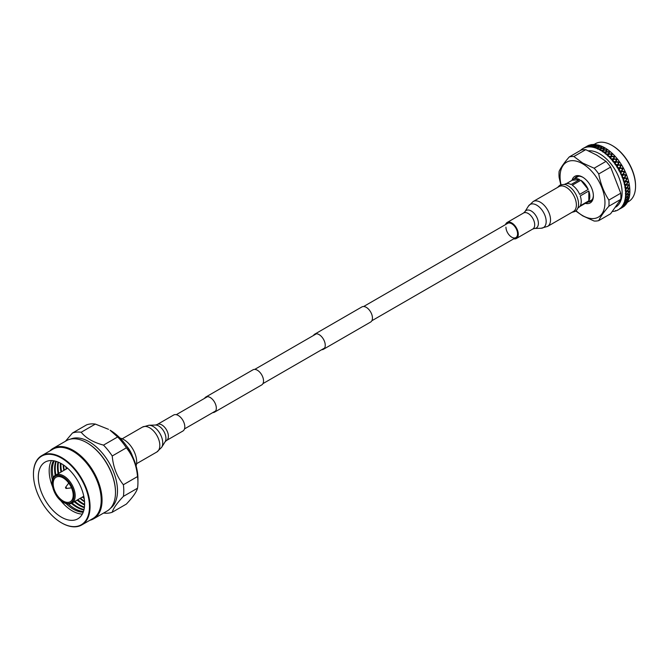 <?xml version="1.0" encoding="UTF-8"?>
<svg xmlns="http://www.w3.org/2000/svg" width="669" height="669" viewBox="0 0 669 669"><rect width="100%" height="100%" fill="white"/><g stroke="black" fill="none" stroke-linecap="round" stroke-linejoin="round"><path stroke-width="1" d="M321.714 349.695A8.73 5.043 -120 0 0 323.445 349.285A8.73 5.043 -120 0 0 324.783 342.294A8.73 5.043 -120 0 0 319.08 334.6A8.73 5.043 -120 0 0 314.714 334.174A8.73 5.043 -120 0 0 313.493 335.47M323.445 349.285L370.634 322.04A8.73 5.043 -120 0 0 371.972 315.049A8.73 5.043 -120 0 0 366.278 307.355A8.73 5.043 -120 0 0 361.912 306.92L314.714 334.174M212.792 412.581A8.73 5.043 -120 0 0 214.523 412.171A8.73 5.043 -120 0 0 215.861 405.18A8.73 5.043 -120 0 0 210.158 397.486A8.73 5.043 -120 0 0 205.793 397.052A8.73 5.043 -120 0 0 204.58 398.348M214.523 412.171L261.721 384.918A8.73 5.043 -120 0 0 263.059 377.926A8.73 5.043 -120 0 0 257.356 370.233A8.73 5.043 -120 0 0 252.991 369.806L205.793 397.052M612.536 145.725L611.968 145.399L612.536 145.725A32.547 18.791 60 0 1 635.55 185.589L635.55 186.25A33.35 19.259 -120 0 0 611.968 145.399L611.968 145.399A33.35 19.259 -120 0 0 595.293 143.743L594.089 144.437M627.438 202.214L628.643 201.52A33.35 19.259 -120 0 0 635.55 186.25M605.027 147.933A35.373 20.421 -120 0 0 604.868 147.841A35.373 20.421 -120 0 0 604.6 147.69L605.027 147.933M606.858 149.087A35.373 20.421 -120 0 0 605.386 148.15L604.375 148.275L603.714 149.998L606.632 149.705L606.858 149.087L607.644 149.622A35.373 20.421 -120 0 0 607.218 149.329M609.451 150.977A35.373 20.421 -120 0 0 608.004 149.881L606.992 149.956L606.323 151.804L609.216 151.646L609.451 150.977L610.228 151.604A35.373 20.421 -120 0 0 609.81 151.261M612.001 153.159A35.373 20.421 -120 0 0 610.58 151.905L609.576 151.938L608.882 153.912L611.75 153.87L612.001 153.159L612.754 153.862A35.373 20.421 -120 0 0 612.344 153.477M614.468 155.593A35.373 20.421 -120 0 0 613.097 154.196L612.102 154.196L611.374 156.278L614.209 156.337L614.468 155.593L615.187 156.37A35.373 20.421 -120 0 0 614.803 155.952M616.826 158.26A35.373 20.421 -120 0 0 615.513 156.738L614.535 156.697L613.766 158.879L616.55 159.038L616.826 158.26L617.512 159.105A35.373 20.421 -120 0 0 617.144 158.645M619.059 161.129A35.373 20.421 -120 0 0 617.822 159.498L616.868 159.431L616.04 161.697L618.758 161.94L619.059 161.129L619.703 162.032A35.373 20.421 -120 0 0 619.352 161.538M619.703 162.032L619.987 162.45L619.051 162.35L618.164 164.691L620.807 165L621.133 164.173A35.373 20.421 -120 0 0 619.987 162.45M621.133 164.173L621.727 165.118A35.373 20.421 -120 0 0 621.409 164.607M621.727 165.118L621.994 165.552L621.083 165.435L620.113 167.835L622.68 168.195L623.031 167.35A35.373 20.421 -120 0 0 621.994 165.552M623.031 167.35L623.567 168.329A35.373 20.421 -120 0 0 623.282 167.802M623.567 168.329L623.801 168.78L622.923 168.647L621.869 171.097L624.344 171.49L624.729 170.637A35.373 20.421 -120 0 0 623.801 168.78M625.197 171.632A35.373 20.421 -120 0 0 624.946 171.088L625.406 172.1L624.562 171.95L623.408 174.425L625.791 174.852L626.209 173.982A35.373 20.421 -120 0 0 625.406 172.1M626.61 174.994A35.373 20.421 -120 0 0 626.401 174.45L626.786 175.462L625.975 175.311L624.729 177.803L627.004 178.23L627.455 177.36A35.373 20.421 -120 0 0 626.786 175.462M627.79 178.38A35.373 20.421 -120 0 0 627.614 177.829L627.932 178.84L627.154 178.69L625.799 181.182L627.965 181.592L628.459 180.73A35.373 20.421 -120 0 0 627.932 178.84M628.709 181.742A35.373 20.421 -120 0 0 628.576 181.19L628.818 182.202L628.074 182.06L626.61 184.519L628.668 184.912L629.203 184.059A35.373 20.421 -120 0 0 628.818 182.202M629.37 185.045A35.373 20.421 -120 0 0 629.278 184.51L629.437 185.497L628.743 185.363L627.162 187.797L629.103 188.148L629.671 187.303A35.373 20.421 -120 0 0 629.437 185.497M629.763 188.265A35.373 20.421 -120 0 0 629.721 187.746L629.797 188.7L629.136 188.583L627.438 190.966L629.261 191.259L629.88 190.439A35.373 20.421 -120 0 0 629.797 188.7M629.88 191.351A35.373 20.421 -120 0 0 629.88 190.857L629.88 191.769L629.261 191.677L627.447 193.993L629.153 194.211L629.805 193.416A35.373 20.421 -120 0 0 629.88 191.769M629.73 194.278A35.373 20.421 -120 0 0 629.772 193.818L629.688 194.671L629.111 194.604L627.179 196.845L628.76 196.979L629.462 196.218A35.373 20.421 -120 0 0 629.688 194.671M629.303 197.02A35.373 20.421 -120 0 0 629.395 196.586L629.303 197.02M628.843 198.802A35.373 20.421 -120 0 0 629.228 197.38L626.636 199.487L628.107 199.529L628.843 198.802M627.974 201.143A35.373 20.421 -120 0 0 628.492 199.864L625.833 201.904L627.974 201.143M626.845 203.217A35.373 20.421 -120 0 0 627.505 202.088L624.779 204.053L626.845 203.217M625.473 205.007A35.373 20.421 -120 0 0 626.268 204.037L623.475 205.927L625.473 205.007M623.876 206.478A35.373 20.421 -120 0 0 624.796 205.692L621.936 207.49L623.876 206.478M620.238 208.703L622.555 207.365A35.373 20.421 -120 0 0 623.107 207.022L620.347 208.636M587.666 145.825A35.373 20.421 -120 0 0 587.181 146.093L587.666 145.825M589.665 145.014A35.373 20.421 -120 0 0 588.519 145.424L586.68 146.595L589.665 145.014M591.822 144.554A35.373 20.421 -120 0 0 590.593 144.772L588.795 146.034L591.822 144.554M594.122 144.437A35.373 20.421 -120 0 0 592.818 144.462L591.062 145.825L594.122 144.437M596.547 144.688A35.373 20.421 -120 0 0 595.176 144.504L593.445 145.967L596.547 144.688M599.056 145.282A35.373 20.421 -120 0 0 597.634 144.905L596.639 145.181L595.937 146.469L599.056 145.282M599.825 145.524A35.373 20.421 -120 0 0 599.407 145.39L599.825 145.524M599.173 145.875L598.496 147.305L601.398 146.745L601.632 146.218A35.373 20.421 -120 0 0 600.177 145.65L599.023 146.177M601.632 146.218L602.409 146.561A35.373 20.421 -120 0 0 601.991 146.369M604.241 147.489A35.373 20.421 -120 0 0 602.777 146.737L601.757 146.912L601.096 148.493L604.6 147.69M626.636 199.487L626.084 199.395L626.301 199.83L624.562 201.327A35.373 20.421 -120 0 0 624.98 199.763L625.055 199.404A35.373 20.421 -120 0 0 625.114 199.119L625.189 198.752A35.373 20.421 -120 0 0 625.44 197.054L625.473 196.661A35.373 20.421 -120 0 0 625.507 196.36L625.54 195.958A35.373 20.421 -120 0 0 625.615 194.144L625.624 193.726A35.373 20.421 -120 0 0 625.624 193.4L625.615 192.981A35.373 20.421 -120 0 0 625.532 191.066L625.498 190.632A35.373 20.421 -120 0 0 625.465 190.297L625.423 189.854A35.373 20.421 -120 0 0 625.164 187.864L625.097 187.412A35.373 20.421 -120 0 0 625.038 187.061L624.955 186.609A35.373 20.421 -120 0 0 624.537 184.569L624.428 184.109A35.373 20.421 -120 0 0 624.336 183.749L624.219 183.281A35.373 20.421 -120 0 0 623.642 181.207L623.491 180.739A35.373 20.421 -120 0 0 623.383 180.379L623.232 179.911A35.373 20.421 -120 0 0 622.496 177.829L622.312 177.36A35.373 20.421 -120 0 0 622.17 177.001L621.986 176.532A35.373 20.421 -120 0 0 621.108 174.467L620.899 173.999A35.373 20.421 -120 0 0 620.732 173.647L620.514 173.187A35.373 20.421 -120 0 0 619.494 171.147L619.251 170.695A35.373 20.421 -120 0 0 619.068 170.352L618.825 169.901A35.373 20.421 -120 0 0 617.679 167.927L617.412 167.493A35.373 20.421 -120 0 0 617.203 167.15L616.927 166.723A35.373 20.421 -120 0 0 615.672 164.825L615.38 164.407A35.373 20.421 -120 0 0 615.154 164.089L614.861 163.671A35.373 20.421 -120 0 0 613.498 161.881L613.189 161.488A35.373 20.421 -120 0 0 612.946 161.187L612.628 160.803A35.373 20.421 -120 0 0 611.19 159.122L610.864 158.762A35.373 20.421 -120 0 0 610.605 158.478L610.27 158.127A35.373 20.421 -120 0 0 608.765 156.588L608.422 156.262A35.373 20.421 -120 0 0 608.154 156.002L607.812 155.685A35.373 20.421 -120 0 0 606.248 154.305L605.897 154.004A35.373 20.421 -120 0 0 605.621 153.778L605.261 153.494A35.373 20.421 -120 0 0 603.672 152.289L603.313 152.03A35.373 20.421 -120 0 0 603.028 151.838L602.669 151.595A35.373 20.421 -120 0 0 601.055 150.567L600.695 150.349A35.373 20.421 -120 0 0 600.611 150.308A35.373 20.421 -120 0 0 600.411 150.191L600.051 149.99A35.373 20.421 -120 0 0 598.437 149.162L598.078 148.995A35.373 20.421 -120 0 0 597.802 148.869L597.442 148.71A35.373 20.421 -120 0 0 595.845 148.083L595.494 147.958A35.373 20.421 -120 0 0 595.218 147.874L594.866 147.757A35.373 20.421 -120 0 0 593.303 147.347L592.96 147.272A35.373 20.421 -120 0 0 592.692 147.222L592.349 147.155A35.373 20.421 -120 0 0 590.844 146.954L590.51 146.929A35.373 20.421 -120 0 0 590.259 146.921L589.933 146.904A35.373 20.421 -120 0 0 588.494 146.921L588.176 146.946A35.373 20.421 -120 0 0 587.934 146.971L587.625 147.004A35.373 20.421 -120 0 0 586.27 147.239L585.977 147.314A35.373 20.421 -120 0 0 585.751 147.372L585.459 147.456A35.373 20.421 -120 0 0 584.204 147.908L583.937 148.033A35.373 20.421 -120 0 0 583.728 148.125L583.46 148.259A35.373 20.421 -120 0 0 582.925 148.551A35.373 20.421 -120 0 0 582.323 148.919L582.08 149.087A35.373 20.421 -120 0 0 581.888 149.22L581.654 149.396A35.373 20.421 -120 0 0 580.642 150.266L580.424 150.475A35.373 20.421 -120 0 0 580.399 150.5M612.461 211.463A35.373 20.421 -120 0 0 612.729 211.454L613.047 211.429A35.373 20.421 -120 0 0 613.289 211.404L613.598 211.371A35.373 20.421 -120 0 0 614.945 211.136L615.246 211.061A35.373 20.421 -120 0 0 615.472 211.003L615.756 210.919A35.373 20.421 -120 0 0 617.01 210.467L617.286 210.342A35.373 20.421 -120 0 0 617.495 210.25L617.755 210.116A35.373 20.421 -120 0 0 618.298 209.823A35.373 20.421 -120 0 0 618.9 209.456L619.143 209.288A35.373 20.421 -120 0 0 619.327 209.154L619.569 208.979A35.373 20.421 -120 0 0 620.581 208.109L620.799 207.9A35.373 20.421 -120 0 0 620.957 207.733L621.167 207.507A35.373 20.421 -120 0 0 622.045 206.453L622.229 206.194A35.373 20.421 -120 0 0 622.371 205.993L622.546 205.734A35.373 20.421 -120 0 0 623.274 204.488L623.424 204.196A35.373 20.421 -120 0 0 623.541 203.97L623.684 203.669A35.373 20.421 -120 0 0 624.261 202.255L625.615 201.913L627.773 199.864L626.301 199.83M627.773 199.864L627.79 199.421L627.999 199.864M615.781 207.072A31.736 18.322 -120 0 0 620.339 181.567A31.736 18.322 -120 0 0 599.675 153.811A31.736 18.322 -120 0 0 588.36 150.818M573.877 156.513L585.743 149.664L596.656 155.057L606.014 161.363L594.139 168.212L582.766 163.077L573.877 156.513A35.373 20.421 -120 0 0 569.269 156.931C564.268 162.651 560.89 167.459 559.133 171.339A35.373 20.421 -120 0 0 559.133 177.486L560.814 184.778M575.725 210.969L582.766 215.895L594.139 221.029A35.373 20.421 -120 0 0 598.747 220.619C600.469 216.789 603.848 211.981 608.882 206.203A35.373 20.421 -120 0 0 608.882 200.064C603.881 192.346 600.503 183.641 598.747 173.948L610.621 167.091A35.373 20.421 -120 0 0 606.014 161.363M610.621 167.091L620.748 193.207L608.882 200.064M608.882 206.203L620.748 199.354A35.373 20.421 -120 0 0 620.748 193.207M620.748 199.354L610.621 213.762L598.747 220.619M624.562 201.327L626.067 199.822L624.98 199.763M625.055 199.404L626.401 199.479L628.442 197.33L626.861 197.196L625.114 199.119M626.067 199.822L626.084 199.395M628.442 197.33L628.459 196.912L628.693 197.347M626.861 197.196L626.61 196.77L627.179 196.845M629.011 196.995L628.459 196.912M623.684 203.669L625.264 202.23L624.261 202.255M623.424 204.196L624.57 204.078L626.836 202.147L625.482 202.222L623.541 203.97M625.833 201.904L625.289 201.779L625.482 202.222M625.264 202.23L625.289 201.779M626.836 202.147L626.87 201.687L627.045 202.13M628.342 199.529L627.79 199.421M622.546 205.734L624.202 204.388L623.274 204.488M622.229 206.194L625.649 204.162L624.403 204.363L622.371 205.993M624.779 204.053L624.244 203.911L624.403 204.363M624.202 204.388L624.244 203.911M625.649 204.162L625.707 203.677L625.85 204.12M627.405 201.821L626.87 201.687M621.167 207.507L622.898 206.253L622.045 206.453M620.799 207.9L624.236 205.876L620.957 207.733M623.475 205.927L622.956 205.759L623.09 206.211M622.898 206.253L622.956 205.759M624.236 205.876L624.302 205.375L624.411 205.818M626.226 203.828L625.707 203.677M619.569 208.979L620.581 208.109M621.936 207.49L621.442 207.306L621.534 207.75M621.367 207.816L621.442 207.306M622.588 207.281L622.68 206.771L622.755 207.206M624.804 205.55L624.302 205.375M618.298 209.823L618.9 209.456M620.188 208.728L619.72 208.544M623.157 206.955L622.68 206.771M617.671 209.966L617.01 210.467M615.564 210.526L614.945 211.136M581.654 149.396L582.415 149.078M583.937 148.033L587.181 146.143L583.728 148.125M585.459 147.456L584.204 147.908M585.977 147.314L589.213 145.407L585.751 147.372M586.68 146.595L586.253 146.812M589.213 145.407L589.648 145.608L589.356 145.282M586.103 146.929L586.554 147.121M587.758 145.817L587.641 146.335M587.625 147.004L588.218 146.369L586.27 147.239M588.176 146.946L590.61 145.993L591.413 145.022L587.934 146.971M588.795 146.034L588.645 146.57L588.352 146.227M588.218 146.369L588.645 146.57M589.79 145.081L589.648 145.608M589.933 146.904L590.484 146.16L588.494 146.921M590.51 146.929L592.993 146.118L593.738 144.989L590.936 145.993L590.259 146.921M591.062 145.825L590.886 146.36L590.61 145.993M591.981 144.688L591.814 145.223M592.349 147.155L592.876 146.302L590.844 146.954M592.96 147.272L595.477 146.586L596.179 145.307L593.328 146.16L592.692 147.222M593.445 145.967L593.244 146.494L592.993 146.118M594.306 144.655L594.122 145.19M594.866 147.757L595.36 146.795L593.303 147.347M595.494 147.958L598.027 147.406L598.705 145.976L595.828 146.678L595.218 147.874M595.937 146.469L595.703 146.988L595.477 146.586M596.748 144.981L596.531 145.499M597.442 148.71L597.919 147.64L595.845 148.083M598.078 148.995L600.628 148.56L601.297 146.996L598.387 147.548L597.802 148.869M598.496 147.305L598.237 147.816L598.027 147.406M597.919 147.64L598.387 147.548M599.282 145.65L597.634 149.128M600.051 149.99L600.528 148.819L598.437 149.162M600.695 150.349L603.254 150.048L603.906 148.334L600.996 148.752L600.411 150.191M601.096 148.493L600.804 148.978L600.628 148.56M600.528 148.819L600.996 148.752M602.669 151.595L603.145 150.324L601.055 150.567M603.313 152.03L605.855 151.838L606.524 149.998L603.614 150.274L603.028 151.838M603.714 149.998L603.396 150.466L603.254 150.048M603.145 150.324L603.614 150.274M605.261 153.494L605.746 152.139L603.672 152.289M605.897 154.004L608.422 153.92L609.108 151.955L606.214 152.106L605.621 153.778M606.323 151.804L605.972 152.256L605.855 151.838M605.746 152.139L606.214 152.106M607.812 155.685L608.313 154.238L606.248 154.305M608.422 156.262L610.922 156.27L611.642 154.196L608.773 154.23L608.154 156.002M608.882 153.912L608.422 153.92M608.313 154.238L608.773 154.23M610.27 158.127L610.805 156.605L608.765 156.588M610.864 158.762L613.322 158.862L614.083 156.688L611.257 156.613L610.605 158.478M611.374 156.278L610.922 156.27M610.805 156.605L611.257 156.613M612.628 160.803L613.197 159.214L611.19 159.122M613.189 161.488L615.605 161.664L616.425 159.398L613.64 159.239L612.946 161.187M613.766 158.879L613.322 158.862M613.197 159.214L613.64 159.239M614.861 163.671L615.463 162.032L613.741 161.898M615.38 164.407L617.738 164.649L618.624 162.308L615.906 162.065L615.154 164.089M616.04 161.697L613.172 161.856M618.624 162.308L615.605 161.664M619.193 161.982L618.758 161.94M615.463 162.032L615.906 162.065M616.927 166.723L617.587 165.026L615.672 164.825M617.412 167.493L619.695 167.785L620.656 165.385L618.014 165.076L617.203 167.15M618.164 164.691L615.329 164.75M620.656 165.385L617.738 164.649M621.233 165.051L620.807 165M617.587 165.026L618.014 165.076M619.812 162.391L619.051 162.35M618.825 169.901L619.536 168.17L617.679 167.927M619.251 170.695L621.468 171.03L622.513 168.588L619.954 168.228L619.068 170.352M620.113 167.835L617.32 167.81M622.513 168.588L619.695 167.785M619.536 168.17L619.954 168.228M621.802 165.46L621.083 165.435M620.514 173.187L621.292 171.423L619.494 171.147M621.183 171.682L619.134 170.988M620.899 173.999L623.023 174.358L624.169 171.891L621.693 171.49L620.732 173.647M624.169 171.891L621.693 171.49M623.6 168.647L622.923 168.647M621.986 176.532L622.839 174.76L621.108 174.467M622.312 177.36L624.353 177.737L625.599 175.245L623.224 174.826L622.17 177.001M623.408 174.425L620.748 174.258M625.599 175.245L623.023 174.358M625.197 171.916L624.562 171.95M623.232 179.911L624.152 178.13L622.496 177.829M623.491 180.739L625.44 181.115L626.794 178.623L624.52 178.197L623.383 180.379M624.729 177.803L622.137 177.586M626.794 178.623L624.353 177.737M626.577 175.245L625.975 175.311M624.219 183.281L625.222 181.508L623.642 181.207M624.428 184.109L626.276 184.46L627.739 181.993L625.574 181.575L624.336 183.749M625.799 181.182L623.291 180.923M627.739 181.993L625.44 181.115M627.714 178.581L627.154 178.69M624.955 186.609L626.033 184.853L624.537 184.569M625.097 187.412L626.845 187.738L628.417 185.305L626.368 184.92L625.038 187.061M626.61 184.519L624.194 184.251M628.417 185.305L626.276 184.46M628.609 181.909L628.074 182.06M625.423 189.854L626.585 188.123L625.164 187.864M625.498 190.632L627.146 190.916L628.835 188.524L626.903 188.181L625.465 190.297M627.162 187.797L624.838 187.512M628.835 188.524L626.845 187.738M629.236 185.171L628.425 185.02L628.743 185.363M625.615 192.981L626.87 191.292L625.532 191.066M625.624 193.726L627.171 193.951L628.977 191.627L627.162 191.342L625.624 193.4M627.438 190.966L625.222 190.69M628.977 191.627L627.146 190.916M629.604 188.34L628.835 188.206L629.136 188.583M625.54 195.958L626.87 194.319L625.615 194.144M625.758 196.694L626.92 196.82L628.843 194.57L627.146 194.361L625.507 196.36M627.447 193.993L625.331 193.742M629.153 194.211L627.171 193.951M629.705 191.384L628.977 191.275L629.261 191.677M625.189 198.752L626.602 197.171L625.44 197.054M598.747 173.948A35.373 20.421 -120 0 0 594.139 168.212M576.042 210.702A31.736 18.322 -120 0 0 582.523 215.543A31.736 18.322 -120 0 0 604.96 202.59A31.736 18.322 -120 0 0 582.523 163.721A31.736 18.322 -120 0 0 561.032 184.703M585.743 149.664A35.373 20.421 -120 0 0 581.135 150.073L569.269 156.931M572.02 180.362A15.362 8.873 60 0 1 582.523 177.084L582.523 177.084A15.362 8.873 60 0 1 593.386 195.9A15.362 8.873 60 0 1 585.291 203.359M582.958 177.352A14.149 8.17 -120 0 0 576.302 176.884A14.149 8.17 -120 0 0 574.554 178.59M577.707 176.34A14.149 8.17 -120 0 0 577.13 177.101M588.101 202.046A14.149 8.17 -120 0 0 590.451 201.394A14.149 8.17 -120 0 0 593.378 195.39M590.677 200.566A14.149 8.17 -120 0 0 591.622 200.441M622.99 167.518L621.041 172M621.125 164.365L618.716 170.219M619.076 161.354L616.86 167.066M616.877 158.511L614.819 164.039M614.543 155.869L612.628 161.187M612.11 153.444L610.304 158.528M609.593 151.286L607.87 156.103M607.034 149.396L605.361 153.92M604.442 147.816L602.802 152.022M601.866 146.544L600.21 150.416M564.318 184.502L564.887 184.176A13.547 7.819 60 0 1 571.058 184.519L579.638 179.568A13.547 7.819 -120 0 0 573.458 179.225A13.547 7.819 -120 0 0 572.254 180.229L566.359 183.632M579.638 179.568L572.254 180.229M580.232 205.776L588.812 200.825A13.547 7.819 -120 0 0 588.812 190.983L580.232 195.933A13.547 7.819 60 0 1 580.232 205.776M585.534 203.225A13.547 7.819 -120 0 0 587.006 202.682A13.547 7.819 -120 0 0 588.21 201.67L579.638 206.629A13.547 7.819 60 0 1 578.426 207.633L577.857 207.959M579.638 194.395L588.21 189.444A13.547 7.819 -120 0 0 580.834 180.262L572.254 185.213A13.547 7.819 60 0 1 579.638 194.395M588.21 189.444L580.834 180.262M588.812 200.825L588.812 190.983M60.996 463.458A31.334 18.088 -120 0 0 60.938 465.181A31.334 18.088 -120 0 0 61.59 471.712M60.971 472.071A31.334 18.088 60 0 1 60.319 465.54A31.334 18.088 60 0 1 60.419 463.149M58.479 462.22A31.334 18.088 -120 0 0 58.086 466.828A31.334 18.088 -120 0 0 58.738 473.368M58.111 473.727A31.334 18.088 60 0 1 57.459 467.188A31.334 18.088 60 0 1 57.969 462.011M56.246 461.393A31.334 18.088 -120 0 0 55.226 468.484A31.334 18.088 -120 0 0 55.878 475.015M55.251 475.4A31.334 18.088 60 0 1 54.599 468.844A31.334 18.088 60 0 1 55.786 461.259M54.256 460.891A31.334 18.088 -120 0 0 52.366 470.131A31.334 18.088 -120 0 0 53.227 477.708M33.45 474.288A39.622 22.871 -120 0 0 61.464 522.807A39.622 22.871 -120 0 0 89.479 506.634A39.622 22.871 -120 0 0 61.464 458.106A39.622 22.871 -120 0 0 33.45 474.288L33.45 473.953A40.023 23.106 60 0 1 41.737 455.631A40.023 23.106 60 0 1 72.578 466.352A40.023 23.106 60 0 1 90.056 506.634A40.023 23.106 60 0 1 81.76 524.956A40.023 23.106 60 0 1 61.749 522.974A40.023 23.106 60 0 1 61.607 522.89M52.458 486.447A32.748 18.908 60 0 1 49.172 470.817A32.748 18.908 60 0 1 51.454 460.573M38.309 477.089A32.748 18.908 60 0 1 45.091 462.103A32.748 18.908 60 0 1 70.329 470.876A32.748 18.908 60 0 1 84.62 503.832A32.748 18.908 60 0 1 77.838 518.818A32.748 18.908 60 0 1 52.6 510.046A32.748 18.908 60 0 1 38.309 477.089M52.399 479.924A31.334 18.088 60 0 1 51.17 470.817A31.334 18.088 60 0 1 53.495 460.757M65.495 441.214L72.453 433.027A44.472 25.673 60 0 1 81.183 432.249C85.908 438.095 93.342 442.385 103.494 445.119L117.644 436.957L110.067 430.217A39.421 22.754 60 0 1 137.939 478.494L137.939 482.617A44.472 25.673 60 0 1 137.53 488.211L123.38 496.381C116.941 503.23 113.22 508.524 112.225 512.245A44.472 25.673 60 0 1 103.611 513.039M112.225 512.245L126.374 504.075C132.813 497.218 136.535 491.932 137.53 488.211M70.529 439.107A40.023 23.106 60 0 1 100.868 451.424A40.023 23.106 60 0 1 117.493 490.787A40.023 23.106 60 0 1 110.469 508.289M103.494 445.119A44.472 25.673 60 0 1 112.225 455.99C113.212 467.129 116.933 476.713 123.38 484.732A44.472 25.673 60 0 1 123.782 490.787A44.472 25.673 60 0 1 123.38 496.381M86.978 442.803A40.023 23.106 60 0 1 87.196 442.928A40.023 23.106 60 0 1 115.494 491.949L115.494 492.443A40.633 23.457 60 0 1 107.082 511.041L93.643 518.801A40.633 23.457 60 0 1 89.847 520.29M49.824 450.965A40.633 23.457 60 0 1 53.01 448.422A40.633 23.457 60 0 1 84.327 459.31A40.633 23.457 60 0 1 102.056 500.195A40.633 23.457 60 0 1 93.643 518.801M41.737 455.631L52.884 449.2A40.023 23.106 60 0 1 83.734 459.921A40.023 23.106 60 0 1 101.203 500.195A40.023 23.106 60 0 1 92.916 518.517L81.76 524.956M123.38 484.732L137.53 476.562A44.472 25.673 60 0 1 137.939 482.617M77.763 499.726A31.334 18.088 -120 0 0 84.62 504.367M84.595 505.028A31.334 18.088 60 0 1 77.136 500.086M74.903 501.374A31.334 18.088 -120 0 0 84.428 507.161M84.353 507.712A31.334 18.088 60 0 1 74.276 501.733M72.043 503.021A31.334 18.088 -120 0 0 84.026 509.51M83.918 509.979A31.334 18.088 60 0 1 71.407 503.372M68.397 503.966A31.334 18.088 -120 0 0 83.466 511.492M83.207 512.211A31.334 18.088 60 0 1 66.055 503.573M72.453 433.027L86.602 424.857A44.472 25.673 60 0 1 95.341 424.079L81.183 432.249M117.644 436.957A44.472 25.673 60 0 1 126.374 447.82L112.225 455.99M53.01 448.422L66.448 440.67A40.633 23.457 60 0 1 86.769 442.677A40.633 23.457 60 0 1 115.494 492.443M108.537 429.331L95.341 424.079M137.53 476.562C136.543 465.423 132.822 455.84 126.374 447.82M84.528 501.357A32.748 18.908 60 0 1 80.472 498.162M64.299 470.148A32.748 18.908 60 0 1 63.563 465.039M84.528 501.432A31.334 18.088 60 0 1 80.288 498.263M64.115 470.257A31.334 18.088 60 0 1 63.496 464.997M84.553 501.8A31.334 18.088 60 0 1 79.996 498.43M63.823 470.424A31.334 18.088 60 0 1 63.187 464.788M82.346 514.076A32.748 18.908 60 0 1 60.436 500.27M65.846 466.736A32.346 18.673 -120 0 0 66.248 469.028M82.421 497.034A32.346 18.673 -120 0 0 84.202 498.53M120.01 438.078A18.197 10.503 60 0 1 123.815 439.608A18.197 10.503 60 0 1 136.1 465.95M126.55 445.964A18.197 10.503 60 0 1 132.537 456.342M66.139 488.387A0.769 0.443 -120 0 0 66.423 488.454L66.423 488.454A0.769 0.443 -120 0 0 65.679 487.174A0.769 0.443 -120 0 0 65.595 487.45M63.179 501.022A14.149 8.17 -120 0 0 70.253 501.725A14.149 8.17 -120 0 0 72.428 490.385A14.149 8.17 -120 0 0 63.179 477.917A14.149 8.17 -120 0 0 56.104 477.214A14.149 8.17 -120 0 0 53.938 488.554A14.149 8.17 -120 0 0 63.179 501.022M505.948 227.134A8.212 4.742 -120 0 0 509.535 235.404A8.212 4.742 -120 0 0 515.866 237.604A8.212 4.742 -120 0 0 517.563 233.841A8.212 4.742 -120 0 0 513.976 225.57A8.212 4.742 -120 0 0 507.646 223.371L363.643 306.511M513.75 238.825A9.241 5.335 -120 0 0 516.376 238.49A9.241 5.335 -120 0 0 518.291 234.259A9.241 5.335 -120 0 0 514.26 224.96A9.241 5.335 -120 0 0 507.135 222.484A9.241 5.335 -120 0 0 505.53 224.592M547.551 226.423L573.4 211.496A14.375 8.304 -120 0 0 576.377 204.915A14.375 8.304 -120 0 0 570.105 190.448A14.375 8.304 -120 0 0 559.025 186.592L533.176 201.52L528.393 206.152A13.347 7.71 -120 0 1 539.005 206.796A13.347 7.71 -120 0 1 546.172 221.514A13.347 7.71 -120 0 1 541.146 228.246L547.551 226.423A14.375 8.304 -120 0 0 550.528 219.842A14.375 8.304 -120 0 0 544.257 205.375A14.375 8.304 -120 0 0 533.176 201.52M184.803 426.797A9.241 5.335 60 0 1 182.896 431.028L166.481 440.503A9.241 5.335 60 0 0 168.396 436.272A9.241 5.335 60 0 0 164.365 426.973A9.241 5.335 60 0 0 157.24 424.489L173.647 415.023A9.241 5.335 60 0 1 180.772 417.498A9.241 5.335 60 0 1 184.803 426.797M63.179 476.922A15.362 8.873 -120 0 0 52.316 483.194A15.362 8.873 -120 0 0 63.179 502.009A15.362 8.873 -120 0 0 74.042 495.737A15.362 8.873 -120 0 0 63.179 476.922M71.834 503.147C69.434 504.459 66.607 504.2 63.346 502.386C53.495 497.259 48.109 478.586 55.669 475.132A16.173 9.333 60 0 1 63.756 475.935A16.173 9.333 60 0 1 74.318 490.185A16.173 9.333 60 0 1 71.834 503.147L83.792 496.247M528.393 206.152L524.914 211.73A10.11 5.837 -120 0 1 532.959 212.224A10.11 5.837 -120 0 1 538.386 223.362A10.11 5.837 -120 0 1 534.581 228.464L532.783 229.015A9.241 5.335 -120 0 0 534.698 224.784A9.241 5.335 -120 0 0 530.668 215.485A9.241 5.335 -120 0 0 523.543 213.01L507.135 222.484M157.24 424.489L155.451 425.041A10.11 5.837 60 0 1 165.937 438.396A10.11 5.837 60 0 1 165.109 441.774L161.639 447.352A13.347 7.71 60 0 0 162.734 442.895A13.347 7.71 60 0 0 148.878 425.258L142.472 427.09A14.375 8.304 60 0 1 153.552 430.945A14.375 8.304 60 0 1 159.824 445.412A14.375 8.304 60 0 1 156.847 451.993L161.639 447.352M184.493 428.913L215.744 410.875M262.942 383.621L324.657 347.989M371.855 320.744L515.866 237.604M176.282 414.688L207.524 396.642M254.722 369.397L316.445 333.764M584.112 147.866L582.925 148.551M617.278 159.456L617.98 159.506M578.66 176.223L573.458 179.225M592.199 199.68L587.006 202.682M571.903 212.357L574.939 211.513C583.025 206.704 576.327 189.536 567.253 185.447C565.79 184.243 563.298 184.176 559.777 185.254L557.528 187.462M87.196 442.928L86.769 442.677M68.74 483.068L65.679 487.174A0.811 0.811 0 0 0 66.423 488.454L71.499 487.86M67.619 468.233L55.669 475.132M534.581 228.464L541.146 228.246M524.914 211.73L523.543 213.01M532.783 229.015L516.376 238.49M136.576 463.692L156.847 451.993M122.201 438.797L142.472 427.09M155.451 425.041L148.878 425.258M165.109 441.774L166.481 440.503"/></g></svg>
